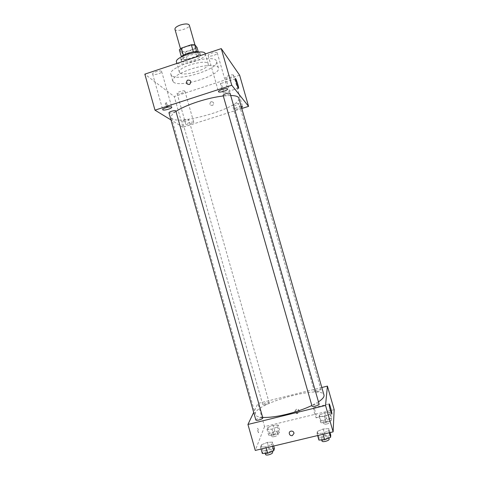<?xml version="1.0" encoding="UTF-8"?>
<svg xmlns="http://www.w3.org/2000/svg" width="479" height="479" viewBox="0 0 479 479"><rect width="100%" height="100%" fill="white"/><g stroke="black" fill="none" stroke-linecap="round" stroke-linejoin="round"><path stroke-width="0.36" stroke-dasharray="2.4 1.8" d="M174.937 29.237C175.548 32.548 190.552 28.273 189.319 25.136M186.493 46.595C182.78 47.96 180.954 49.289 181.014 50.588C181.535 53.6 196.558 49.319 195.414 46.487C194.378 45.122 191.408 45.158 186.493 46.595M194.923 49.008L185.181 52.277L181.864 52.45L183.876 59.51L187.181 59.318L196.935 56.055L194.923 49.008L196.971 47.373M181.864 52.45L179.362 49.768M183.876 59.51L181.337 56.72M183.385 55.187L193.366 51.864M183.421 55.313L181.403 56.935M196.935 56.055L198.995 54.456L198.246 51.84M193.402 51.971L196.743 51.792L198.995 54.456M198.851 52.025L199.839 52.912C201.264 56.265 183.277 61.863 180.894 58.821L181.008 57.109M181.571 61.192C183.942 64.192 201.928 58.6 200.515 55.289C199.174 53.564 195.222 53.66 188.66 55.576C183.697 57.378 181.248 59.109 181.307 60.761L181.571 61.192M187.181 59.318L185.181 52.277M205.305 53.864C207.371 58.839 180.607 67.186 176.907 62.749L176.494 62.072M179.775 72.826L179.362 72.191C177.026 67.156 207.533 58.468 208.197 63.976C210.185 68.683 183.391 77.005 179.775 72.826M171.626 75.526L170.907 74.449C167.081 66.521 215.652 52.69 216.574 61.438C219.58 68.916 177.745 81.963 171.626 75.526M173.476 82.047C179.523 88.214 221.376 75.197 218.448 67.994C217.861 64.24 203.683 64.749 190.337 69.281C178.499 73.532 172.644 77.436 172.763 81.005L173.476 82.047M233.524 75.149C232.92 73.97 225.094 76.406 225.669 77.598C225.866 78.969 234.129 76.502 233.572 75.239L233.524 75.149M217.197 52.78C216.37 51.241 207.461 54.031 208.179 55.606C208.473 57.402 217.963 54.6 217.262 52.918L217.197 52.78M161.519 71.341C160.309 70.03 151.957 72.527 152.639 73.994C152.915 75.742 162.363 73.209 161.68 71.575L161.519 71.341M184.816 91.07C183.906 90.058 176.523 92.279 177.068 93.399C177.26 94.74 185.469 92.465 184.924 91.226L184.816 91.07M239.626 75.227L174.266 96.554L144.832 74.143M241.206 106.434C237.614 107.051 235.434 107.913 234.668 109.014C235.913 109.529 238.207 109.062 241.548 107.631M193.654 122.193C192.809 121.397 185.403 123.606 185.894 124.504C186.008 125.6 194.229 123.313 193.756 122.313L193.654 122.193M223.519 93.058L223.477 93.01C222.328 91.711 219.526 81.723 220.807 83.508C221.933 84.789 224.693 94.513 223.519 93.058M241.805 108.511L182.966 127.252L174.266 96.554M182.966 127.252L170.973 119.924M166.644 105.56C166.973 106.823 166.973 107.38 166.644 107.23C165.518 105.272 165.141 103.901 165.518 103.117L166.644 105.56M167.812 105.176C168.141 106.446 168.141 107.003 167.812 106.853C166.686 104.889 166.309 103.518 166.686 102.74L167.812 105.176M189.81 84.232L189.247 84.502M211.179 101.692L210.772 101.877C209.179 104.422 209.844 105.572 212.766 105.332C214.281 103.147 213.748 101.931 211.179 101.692L210.772 101.877C209.179 104.422 209.844 105.572 212.766 105.326C214.281 103.147 213.748 101.931 211.179 101.692M238.937 103.62C238.434 103.32 237.201 103.458 235.237 104.039C233.489 104.632 232.596 105.146 232.56 105.578C232.668 106.512 239.374 104.53 238.967 103.68L238.937 103.62M168.955 112.805C169.087 113.87 176.32 111.894 175.871 110.918M184.9 120.145C183.307 120.684 182.505 121.151 182.487 121.534C182.589 122.444 189.241 120.6 188.852 119.774C188.433 119.385 187.115 119.51 184.9 120.145M223.136 95.381C223.567 95.836 224.932 95.728 227.238 95.052C229.112 94.411 230.064 93.836 230.094 93.333M176.003 111.397C172.476 113.822 170.919 115.798 171.326 117.337C173.284 127.336 242.422 107.643 238.817 98.111M230.716 95.507L223.304 95.956M262.678 417.407C258.319 417.137 255.894 416.185 255.409 414.557C251.649 404.36 321.798 384.374 323.978 395.025M318.463 401.845L311.841 405.515M319.128 404.174C318.822 403.731 317.685 403.737 315.721 404.174C313.368 404.827 312.134 405.479 312.021 406.132M265.552 404.539C263.887 404.923 262.941 404.941 262.714 404.599C262.306 403.713 269.036 401.743 269.15 402.713C269 403.3 267.803 403.905 265.552 404.539M255.846 420.005C255.373 418.957 262.678 416.784 262.827 417.928M317.631 391.594C315.805 392.008 314.757 392.032 314.487 391.66C314.062 390.756 320.912 388.876 321.032 389.87C320.924 390.421 319.792 390.996 317.631 391.594M321.822 387.499L257.965 403.414L253.69 412.389M334.168 409.659L264.534 426.615L257.965 403.414M264.534 426.615L255.277 450.428M257.804 431.166L258.48 432.705C258.899 431.807 258.636 430.34 257.684 428.298C257.301 428.286 257.337 429.238 257.804 431.166M330.019 412.419L324.762 412.838L319.349 415.018L319.128 416.808L324.415 416.407L329.893 414.197L330.019 412.419L324.762 412.838L319.349 415.018L319.128 416.808L324.415 416.407L329.893 414.197L330.019 412.419L331.725 418.371L326.456 418.754L321.05 420.951L320.84 422.801L326.145 422.436L331.618 420.203L331.725 418.371M272.623 442.123L267.348 442.386L261.33 444.829L260.504 447.057L265.809 446.823L271.91 444.332L272.623 442.123L267.348 442.386L261.33 444.829L260.504 447.057L265.809 446.823L271.91 444.332L272.623 442.123L273.731 446.027M278.161 425.029L273.264 425.37L267.743 427.561L267.037 429.453L271.958 429.13L277.557 426.903L278.161 425.029L273.264 425.37L267.743 427.561L267.037 429.453L271.958 429.13L277.557 426.903L278.161 425.029L279.832 430.914L274.928 431.22L269.402 433.435L268.719 435.375L273.647 435.094L279.239 432.836L279.832 430.914M328.899 428.645L323.199 428.998L317.314 431.423L317.05 433.537L322.792 433.214L328.756 430.741L328.899 428.645L323.199 428.998L317.314 431.423L317.05 433.537L322.792 433.214L328.756 430.741L328.899 428.645L330.031 432.591M296.489 409.138L294.962 411.114C296.411 413.874 297.818 413.91 299.183 411.227C298.932 409.689 298.034 408.994 296.489 409.138M296.405 409.467L294.878 411.449C296.327 414.209 297.734 414.251 299.106 411.563C298.848 410.024 297.95 409.323 296.405 409.467M314.751 414.119C313.583 409.683 313.272 407.533 313.811 407.671C314.859 408.868 317.272 419.412 316.104 417.742L314.751 414.119M257.81 431.166L258.48 432.705C258.899 431.807 258.636 430.34 257.684 428.298C257.301 428.286 257.343 429.238 257.81 431.166M330.75 435.118L325.037 435.429L319.158 437.878L318.912 440.063M324.756 438.74C322.774 439.159 321.619 439.099 321.295 438.56C320.744 437.249 328.193 435.213 328.42 436.609C328.343 437.381 327.121 438.087 324.756 438.74M325.037 435.429L323.199 428.998M319.158 437.878L317.314 431.423M317.625 435.555L317.05 433.537M323.086 434.249L322.792 433.214M329.33 432.759L328.756 430.741M322.038 441.159C321.481 439.83 328.935 437.794 329.163 439.213M326.217 421.562C324.379 421.957 323.319 421.927 323.026 421.472C322.541 420.37 329.408 418.508 329.582 419.694C329.504 420.34 328.378 420.963 326.217 421.562M326.456 418.754L324.762 412.838M321.05 420.951L319.349 415.018M320.84 422.801L319.128 416.808M326.145 422.436L324.415 416.407M331.618 420.203L329.893 414.197M326.906 423.963C325.067 424.358 324.002 424.322 323.708 423.861C323.223 422.741 330.085 420.879 330.271 422.083C330.193 422.741 329.067 423.364 326.906 423.963M274.437 448.518L269.144 448.739L263.133 451.206L262.324 453.499M268 452.218C266.216 452.601 265.186 452.547 264.911 452.05C264.378 450.781 271.683 448.589 271.898 449.955C271.779 450.769 270.479 451.523 268 452.218M269.144 448.739L267.348 442.386M263.133 451.206L261.33 444.829M261.067 449.045L260.504 447.057M266.096 447.847L265.809 446.823M272.473 446.326L271.91 444.332M265.635 454.619C265.097 453.332 272.407 451.134 272.623 452.523M273.952 434.172C272.282 434.537 271.324 434.513 271.072 434.088C270.605 433.016 277.347 431.028 277.515 432.196C277.395 432.878 276.209 433.537 273.952 434.172M274.928 431.22L273.264 425.37M269.402 433.435L267.743 427.561M268.719 435.375L267.037 429.453M273.647 435.094L271.958 429.13M279.239 432.836L277.557 426.903M274.623 436.543C272.952 436.908 271.994 436.878 271.743 436.453C271.276 435.363 278.012 433.375 278.185 434.555C278.071 435.249 276.88 435.914 274.623 436.543M180.481 48.714L181.014 50.588M194.971 44.936L195.414 46.487M200.515 55.289L199.839 52.912M181.307 60.761L180.637 58.384M208.197 63.976L205.329 53.935M179.362 72.191L176.877 63.438M218.448 67.994L216.574 61.438M172.763 81.005L170.907 74.449M225.669 77.598L234.668 109.014M233.572 75.239L242.59 106.673M208.179 55.606L218.49 91.675M217.262 52.918L227.597 89.004M152.639 73.994L162.716 109.655M161.68 71.575L171.763 107.2M177.068 93.399L185.894 124.504M184.924 91.226L193.756 122.313M235.458 78.73L220.807 83.508M238.398 88.184L223.477 93.01M166.686 102.74L165.518 103.117M167.812 106.853L166.644 107.23M255.409 414.557L171.326 117.337M269.15 402.713L188.852 119.774M262.714 404.599L182.487 121.534M321.032 389.87L238.967 103.68M314.487 391.66L232.56 105.578M299.106 411.563L299.183 411.227M294.878 411.449L294.962 411.114M316.104 417.742L331.666 413.964M313.811 407.671L329.025 403.941M328.828 438.034L328.42 436.609M321.684 439.926L321.295 438.56M330.271 422.083L329.582 419.694M323.708 423.861L323.026 421.472M272.3 451.38L271.898 449.955M265.288 453.391L264.911 452.05M278.185 434.555L277.515 432.196M271.743 436.453L271.072 434.088"/><path stroke-width="0.72" d="M194.971 44.936L189.319 25.136C188.247 23.615 185.253 23.573 180.349 25.016C176.649 26.405 174.847 27.812 174.937 29.237L180.481 48.714M196.707 51.654L194.696 44.601L196.971 47.373L198.246 51.84M183.385 55.187L181.373 48.11L179.362 49.768L181.337 56.72M181.373 48.11L191.343 44.751L194.696 44.601M193.366 51.864L191.343 44.751M181.008 57.109C183.008 53.941 195.48 50.385 198.851 52.025M176.877 63.438L176.494 62.072C174.075 56.756 204.557 48.074 205.305 53.864L205.329 53.935M170.973 119.924L154.992 110.164L144.832 74.143L221.268 48.613L239.626 75.227L248.565 106.362L241.805 108.511M241.548 107.631L242.59 106.673L241.206 106.434M227.537 88.89C226.795 87.657 217.861 90.411 218.49 91.675C218.687 93.154 228.208 90.357 227.597 89.004L227.537 88.89M171.62 107.015C170.488 105.991 162.112 108.476 162.716 109.655C162.902 111.086 172.362 108.523 171.763 107.2L171.62 107.015M154.992 110.164L231.764 85.238L221.268 48.613M231.764 85.238L248.565 106.362M238.434 88.238L238.398 88.184C237.386 86.837 234.554 76.82 235.698 78.652C236.692 79.981 239.476 89.735 238.434 88.238M189.247 84.502C186.193 84.184 185.607 82.747 187.481 80.179C190.792 79.939 191.57 81.292 189.81 84.232L189.247 84.502C186.193 84.184 185.607 82.747 187.481 80.179C190.792 79.939 191.57 81.292 189.81 84.232M175.763 110.781C175.027 110.481 173.608 110.643 171.512 111.266C169.817 111.847 168.967 112.361 168.955 112.805L255.846 420.005C256.091 420.406 257.109 420.406 258.882 420.005C261.354 419.311 262.672 418.616 262.827 417.928L175.763 110.781M230.052 93.249C229.501 92.339 222.669 94.441 223.136 95.381L312.021 406.132C312.158 407.3 319.631 405.246 319.128 404.174L230.052 93.249M223.304 95.956C215.406 96.902 206.868 98.842 197.695 101.77C188.235 104.877 181.008 108.086 176.003 111.397M318.463 401.845C322.612 399.079 324.451 396.804 323.978 395.025L238.817 98.111C238.308 96.471 235.608 95.602 230.716 95.507M311.841 405.515C304.53 408.988 296.124 411.91 286.622 414.287C276.772 416.646 268.797 417.688 262.678 417.407M253.69 412.389L247.942 424.454L325.54 405.45L327.408 386.104L321.822 387.499M327.408 386.104L334.168 409.659L333.115 431.854L255.277 450.428L247.942 424.454M333.115 431.854L325.54 405.45M330.36 410.317C329.169 405.869 328.798 403.731 329.241 403.887C330.163 405.12 332.701 415.67 331.666 413.964L330.36 410.317M292.262 435.651C290.525 435.806 289.526 435.01 289.25 433.273C289.112 430.262 294.022 430.411 293.974 433.423L292.262 435.651C290.525 435.8 289.526 435.01 289.25 433.267C289.112 430.262 294.022 430.411 293.974 433.423L292.262 435.651M317.625 435.555L318.912 440.063L324.666 439.776L330.624 437.279L330.75 435.118L330.031 432.591M324.666 439.776L323.086 434.249M330.63 437.279L329.33 432.759M328.828 438.034L329.163 439.213C329.091 439.985 327.87 440.704 325.504 441.357C323.523 441.77 322.367 441.704 322.038 441.159L321.684 439.926M261.067 449.045L262.324 453.499L267.641 453.302L273.737 450.787L274.437 448.518L273.731 446.027M267.641 453.302L266.096 447.847M273.737 450.787L272.473 446.326M272.3 451.38L272.623 452.523C272.503 453.344 271.21 454.104 268.731 454.799C266.947 455.182 265.911 455.122 265.635 454.619L265.288 453.391"/></g></svg>
